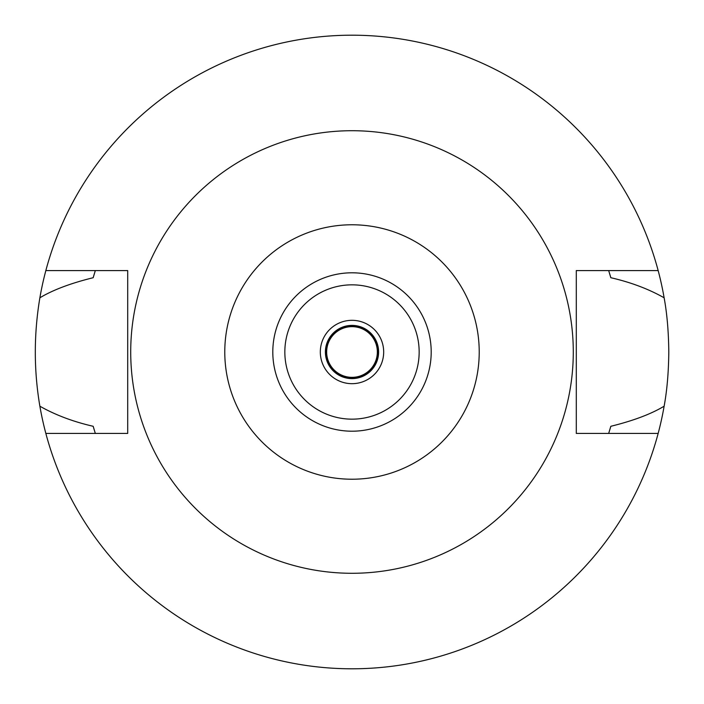 <?xml version="1.0" encoding="UTF-8"?>
<svg xmlns="http://www.w3.org/2000/svg" width="704" height="704" viewBox="0 0 704 704"><rect width="100%" height="100%" fill="white"/><g stroke="black" fill="none" stroke-linecap="round" stroke-linejoin="round"><path stroke-width="1.06" d="M352 431.2A79.2 79.2 0 0 0 431.2 352A79.2 79.2 0 0 0 352 272.8A79.2 79.2 0 0 0 272.8 352A79.2 79.2 0 0 0 352 431.2M352 419.162A67.162 67.162 0 0 0 419.162 352A67.162 67.162 0 0 0 352 284.838A67.162 67.162 0 0 0 284.838 352A67.162 67.162 0 0 0 352 419.162M352 383.68A31.68 31.68 0 0 0 383.68 352A31.68 31.68 0 0 0 352 320.32A31.68 31.68 0 0 0 320.32 352A31.68 31.68 0 0 0 352 383.68M352 378.611A26.611 26.611 0 0 0 378.611 352A26.611 26.611 0 0 0 352 325.389A26.611 26.611 0 0 0 325.389 352A26.611 26.611 0 0 0 352 378.611M608.951 432.555A269.28 269.28 0 0 1 608.678 433.418L610.826 426.29C633.301 420.746 651.068 414.058 664.127 406.208A316.8 316.8 0 0 1 39.873 406.208C55.361 414.982 73.128 421.678 93.174 426.29A269.28 269.28 0 0 0 94.415 430.487M658.161 433.418L576.294 433.418L576.294 270.582L658.161 270.582A316.8 316.8 0 0 1 664.127 297.792C648.613 289.01 630.846 282.313 610.826 277.71L608.678 270.582A269.28 269.28 0 0 1 608.951 271.445M664.127 406.208C667.031 390.482 668.589 372.416 668.8 352C668.589 331.584 667.031 313.509 664.127 297.792M609.585 430.487A269.28 269.28 0 0 0 610.826 426.29M95.049 432.555A269.28 269.28 0 0 0 95.322 433.418L93.174 426.29M95.049 271.445A269.28 269.28 0 0 1 95.322 270.582L93.174 277.71C70.699 283.254 52.932 289.942 39.873 297.792C33.792 334.171 33.792 370.313 39.873 406.208M39.873 297.792A316.8 316.8 0 0 1 658.161 270.582M94.415 273.513A269.28 269.28 0 0 0 93.174 277.71M610.826 277.71A269.28 269.28 0 0 0 609.585 273.513M45.839 433.418L127.706 433.418L127.706 270.582L45.839 270.582M352 130.715A221.285 221.285 0 0 1 573.285 352A221.285 221.285 0 0 1 352 573.285A221.285 221.285 0 0 1 130.715 352A221.285 221.285 0 0 1 352 130.715M352 479.222A127.222 127.222 0 0 1 224.778 352A127.222 127.222 0 0 1 352 224.778A127.222 127.222 0 0 1 479.222 352A127.222 127.222 0 0 1 352 479.222M352 377.978A25.978 25.978 0 0 0 377.978 352A25.978 25.978 0 0 0 352 326.022A25.978 25.978 0 0 0 326.022 352A25.978 25.978 0 0 0 352 377.978M352 377.344A25.344 25.344 0 0 0 377.344 352A25.344 25.344 0 0 0 352 326.656A25.344 25.344 0 0 0 326.656 352A25.344 25.344 0 0 0 352 377.344"/></g></svg>
